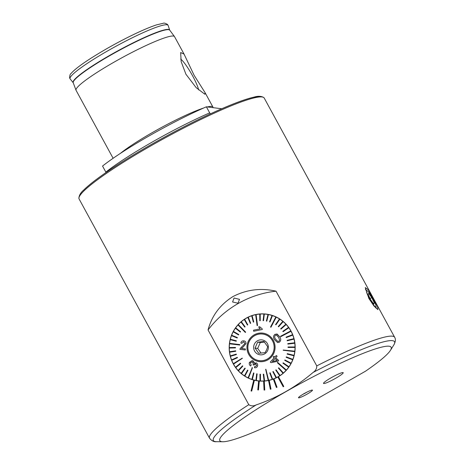 <?xml version="1.0" encoding="UTF-8"?>
<svg xmlns="http://www.w3.org/2000/svg" width="465" height="465" viewBox="0 0 465 465"><rect width="100%" height="100%" fill="white"/><g stroke="black" fill="none" stroke-linecap="round" stroke-linejoin="round"><path stroke-width="0.7" d="M306.522 392.338A3.755 0.442 151.4 0 1 303.552 393.96L304.226 393.466M303.209 394.163A4.04 0.477 151.4 0 0 306.883 392.158M277.849 341.496L275.536 339.101C274.437 337.671 274.42 336.375 275.466 335.219C274.414 336.381 274.437 337.677 275.53 339.101L277.89 341.502L278.808 341.327L279.605 340.217L278.692 337.439L276.355 335.05L275.466 335.219M277.617 342.583L279.308 342.24C281.04 340.769 281.197 339.002 279.779 336.939C281.191 338.979 281.034 340.746 279.302 342.24L277.611 342.583L274.472 339.653C273.048 337.578 273.217 335.8 274.984 334.318L277.221 334.103L279.779 336.939L276.675 333.963L277.227 334.103M280.511 336.3L280.726 336.695L291.014 331.289A33.532 32.858 -82.8 0 0 290.904 331.097A33.532 32.858 -82.8 0 0 290.799 330.9L280.511 336.3M264.085 390.054L264.742 390.013L264.271 381.056A33.643 32.968 97.2 0 1 263.614 381.097L264.091 390.054L264.748 390.013L264.277 381.056A33.643 32.968 -82.8 0 0 268.543 380.469L270.339 389.24L270.985 389.1L269.194 380.329A33.643 32.968 97.2 0 1 268.543 380.469A33.532 32.858 97.2 0 1 258.29 380.812L257.935 380.765A33.532 32.858 97.2 0 1 256.337 380.521L257.139 373.854L256.337 380.521A33.532 32.858 -82.8 0 1 255.901 380.44A33.532 32.858 97.2 0 1 252.326 379.539L253.937 373.07L252.326 379.539A33.532 32.858 -82.8 0 1 251.902 379.405A33.532 32.858 97.2 0 1 248.473 378.051L252.239 367.681L248.072 377.859A33.532 32.858 -82.8 0 0 248.269 377.958A33.532 32.858 -82.8 0 0 248.473 378.051L252.443 367.78L252.042 367.588M242.248 358.137L233.308 363.706A33.532 32.858 -82.8 0 0 233.413 363.903A33.532 32.858 -82.8 0 0 233.517 364.101L242.352 358.335L233.523 364.101A33.532 32.858 97.2 0 0 235.511 367.257M280.726 336.695L291.014 331.295A33.532 32.858 97.2 0 1 292.601 334.684L286.068 337.16L286.231 337.578L292.758 335.096A33.532 32.858 -82.8 0 0 292.595 334.684M292.758 335.096L292.764 335.096A33.532 32.858 97.2 0 1 293.915 338.665L287.126 340.345L287.236 340.775L294.019 339.101A33.532 32.858 -82.8 0 0 293.909 338.665M287.236 340.775L294.025 339.101A33.532 32.858 97.2 0 1 294.729 342.786L287.783 343.635L287.841 344.083L294.781 343.234A33.532 32.858 -82.8 0 0 294.729 342.786M287.841 344.083L294.787 343.234A33.532 32.858 97.2 0 1 295.031 346.983L288.027 346.995L288.027 347.442L295.031 347.431A33.532 32.858 -82.8 0 0 295.031 346.983M288.027 347.442L295.037 347.436A33.532 32.858 97.2 0 1 294.816 351.191L283.197 350.017L294.758 351.633A33.532 32.858 -82.8 0 0 294.787 351.412A33.532 32.858 -82.8 0 0 294.81 351.191M283.173 350.244L294.764 351.639A33.532 32.858 97.2 0 1 294.083 355.336L287.283 353.667L294.083 355.336A33.532 32.858 -82.8 0 1 293.973 355.772L293.979 355.772A33.532 32.858 97.2 0 1 292.851 359.364L286.3 356.888L292.851 359.364M286.3 356.888L286.138 357.306L292.688 359.776A33.532 32.858 -82.8 0 0 292.845 359.358M292.688 359.776A33.532 32.858 97.2 0 1 291.131 363.2L284.929 359.957L291.131 363.2A33.532 32.858 -82.8 0 1 290.916 363.589L290.921 363.589A33.532 32.858 97.2 0 1 288.957 366.786L283.197 362.828L288.957 366.786M283.197 362.828L282.935 363.194L288.689 367.152A33.532 32.858 -82.8 0 0 288.951 366.786M288.689 367.152L288.695 367.152A33.532 32.858 97.2 0 1 286.353 370.07L277.634 362.38L277.338 362.712L286.051 370.402A33.532 32.858 -82.8 0 0 286.202 370.233A33.532 32.858 -82.8 0 0 286.353 370.07L277.64 362.38M286.051 370.402L286.056 370.402A33.532 32.858 97.2 0 1 283.377 373L278.744 367.803L283.377 373M278.744 367.803L278.407 368.088L283.04 373.29A33.532 32.858 -82.8 0 0 283.371 373M283.04 373.29A33.532 32.858 97.2 0 1 280.064 375.528L276.1 369.826L280.064 375.528M276.1 369.826L275.728 370.07L279.692 375.767A33.532 32.858 -82.8 0 0 280.058 375.522M279.692 375.767A33.532 32.858 97.2 0 1 276.466 377.609L273.228 371.494L276.466 377.609A33.532 32.858 -82.8 0 1 276.065 377.807L276.065 377.807A33.532 32.858 97.2 0 1 272.641 379.219L270.171 372.791L272.641 379.219A33.532 32.858 -82.8 0 1 272.223 379.359L272.223 379.364A33.532 32.858 97.2 0 1 268.654 380.329L265.66 369.291L268.218 380.417A33.532 32.858 -82.8 0 0 268.433 380.376A33.532 32.858 -82.8 0 0 268.648 380.329L265.875 369.251M268.218 380.417L268.224 380.417A33.532 32.858 97.2 0 1 264.568 380.922L263.719 374.162L264.568 380.922A33.532 32.858 -82.8 0 1 264.12 380.951L264.126 380.951A33.532 32.858 97.2 0 1 260.435 380.986L260.417 374.215L260.435 380.986A33.532 32.858 -82.8 0 1 259.993 380.963L259.999 380.963A33.532 32.858 97.2 0 1 257.935 380.765M248.072 377.859A33.532 32.858 97.2 0 1 244.834 376.075L247.944 370.314L244.834 376.075A33.532 32.858 -82.8 0 1 244.462 375.842A33.532 32.858 97.2 0 1 241.475 373.657L245.247 368.385L241.475 373.657A33.532 32.858 -82.8 0 1 241.126 373.372A33.532 32.858 97.2 0 1 238.435 370.82L242.817 366.124L238.435 370.82A33.532 32.858 -82.8 0 1 238.127 370.495A33.532 32.858 97.2 0 1 235.772 367.617L240.684 363.566L235.772 367.617M240.428 363.206L240.69 363.566L240.422 363.206L235.505 367.257A33.532 32.858 -82.8 0 0 235.767 367.617M249.473 353.935A13.456 13.189 97.2 0 1 262.708 334.004A13.456 13.189 97.2 0 1 271.92 354.859A13.456 13.189 97.2 0 1 249.473 353.935M270.926 327.238L276.251 317.142A33.532 32.858 -82.8 0 0 276.047 317.043A33.532 32.858 -82.8 0 0 275.85 316.95L270.531 327.052L270.926 327.238L276.245 317.142A33.532 32.858 97.2 0 1 279.488 318.926L275.565 324.582L275.937 324.82L279.86 319.159A33.532 32.858 97.2 0 1 282.854 321.344L278.262 326.511L278.599 326.796L283.191 321.629A33.532 32.858 97.2 0 1 285.894 324.181L280.691 328.772L280.994 329.098L286.19 324.506A33.532 32.858 -82.8 0 0 285.888 324.181L285.894 324.181M257.093 325.581L257.523 325.494L257.099 325.581L255.669 314.671A33.532 32.858 -82.8 0 1 255.884 314.625A33.532 32.858 -82.8 0 1 256.099 314.584A33.532 32.858 97.2 0 1 259.755 314.078L259.79 320.74L260.231 320.705L259.796 320.74M245.334 332.446L245.63 332.12L245.34 332.446L237.97 324.93A33.532 32.858 -82.8 0 1 238.115 324.768A33.532 32.858 -82.8 0 1 238.266 324.599L238.272 324.599A33.532 32.858 97.2 0 1 240.951 322.007L244.764 327.098L245.102 326.808L244.77 327.098M239.742 345.036L239.795 344.588L239.748 345.036L229.512 343.809L239.748 345.036M239.795 344.588L229.559 343.368A33.532 32.858 -82.8 0 0 229.53 343.589A33.532 32.858 -82.8 0 0 229.507 343.809L229.512 343.809A33.532 32.858 97.2 0 0 229.292 347.564M251.164 365.066L250.647 366.002L251.164 365.066L250.24 362.752L251.164 365.066M252.164 360.567L252.948 360.805L254.297 362.502M255.018 363.804L253.989 364.932L255.948 363.897L256.68 365.804L254.681 366.6L254.465 367.675C255.901 368.001 256.901 367.513 257.471 366.199C257.97 364.816 257.587 363.7 256.32 362.863L256.325 362.863C257.593 363.7 257.976 364.81 257.476 366.199C256.918 367.507 255.913 368.001 254.471 367.681L254.925 367.769M254.681 366.6L255.105 366.693L254.681 366.6M250.24 362.752L252.512 361.851L250.246 362.752M277.123 356.26L275.669 357.823L278.68 360.474L278.006 361.212L271.008 362.671L278.006 361.212L278.68 360.474L275.675 357.823L277.128 356.26L276.28 355.51L277.128 356.26M274.827 357.074L273.891 356.248L274.821 357.074L276.274 355.51M273.315 340.334A14.357 14.066 97.2 0 1 267.834 359.869A14.357 14.066 97.2 0 1 248.705 354.377A14.357 14.066 97.2 0 1 254.186 334.841A14.357 14.066 97.2 0 1 273.315 340.334M242.515 365.798L242.823 366.124L242.515 365.798L238.127 370.495M244.91 368.1L245.253 368.385L244.91 368.1L241.126 373.372M247.572 370.076L247.944 370.314L247.572 370.076L244.462 375.842M253.518 372.936L253.937 373.07L253.518 372.936L251.902 379.405M256.709 373.773L257.145 373.854L256.709 373.773L255.901 380.44M292.764 335.096L286.237 337.578M286.19 324.506L286.196 324.506A33.532 32.858 97.2 0 1 288.556 327.383A33.532 32.858 -82.8 0 1 288.812 327.744L283.092 331.69L288.817 327.744A33.532 32.858 97.2 0 1 290.805 330.9L290.805 330.9M286.196 324.506L281 329.098M282.848 321.344A33.532 32.858 -82.8 0 1 283.191 321.629L278.605 326.796M279.488 318.926L279.488 318.926A33.532 32.858 -82.8 0 1 279.86 319.159L275.943 324.82M272.42 315.596L269.996 321.96L272.42 315.596A33.532 32.858 97.2 0 1 275.85 316.956L275.85 316.956M259.755 314.078A33.532 32.858 -82.8 0 1 260.197 314.049L260.231 320.705L260.197 314.049A33.532 32.858 97.2 0 1 263.888 314.015A33.532 32.858 -82.8 0 1 264.323 314.038L263.533 320.705L264.323 314.038A33.532 32.858 97.2 0 1 266.393 314.235A33.532 32.858 97.2 0 1 267.991 314.48A33.532 32.858 -82.8 0 1 268.415 314.561L266.805 321.123L268.415 314.561A33.532 32.858 97.2 0 1 272.002 315.462L269.572 321.827L269.996 321.96M263.533 320.705L263.097 320.681L263.533 320.705M256.105 314.584L257.529 325.494L256.105 314.584M244.637 319.234L247.787 324.826L244.637 319.234A33.532 32.858 97.2 0 1 247.857 317.392A33.532 32.858 -82.8 0 1 248.258 317.194L250.687 323.204L248.258 317.194A33.532 32.858 97.2 0 1 251.681 315.781A33.532 32.858 -82.8 0 1 252.1 315.636L253.756 321.966L252.1 315.642A33.532 32.858 97.2 0 1 255.669 314.671M253.756 321.966L253.338 322.111L253.756 321.966M250.687 323.204L250.286 323.402L250.687 323.204M247.787 324.826L247.415 325.07L247.787 324.826M240.946 322.001A33.532 32.858 -82.8 0 1 241.283 321.71L245.107 326.808L241.283 321.71A33.532 32.858 97.2 0 1 244.265 319.478L247.415 325.07M238.272 324.599L245.636 332.12L238.266 324.599M240.312 332.068L235.366 328.214A33.532 32.858 -82.8 0 1 235.627 327.848L240.574 331.708L240.318 332.068L240.568 331.702L235.633 327.848A33.532 32.858 97.2 0 1 237.97 324.93M229.565 343.368A33.532 32.858 97.2 0 1 230.245 339.665A33.532 32.858 -82.8 0 1 230.344 339.229L236.342 340.793L230.344 339.229A33.532 32.858 97.2 0 1 231.477 335.643A33.532 32.858 -82.8 0 1 231.634 335.224L237.377 337.59L231.634 335.224A33.532 32.858 97.2 0 1 233.198 331.807A33.532 32.858 -82.8 0 1 233.401 331.411L238.795 334.544L238.586 334.94L238.789 334.544L233.401 331.411A33.532 32.858 97.2 0 1 235.371 328.22M237.377 337.59L237.214 338.009L237.377 337.59M236.342 340.793L236.232 341.229L236.342 340.793M235.482 347.46L235.488 347.907L229.292 348.018L235.488 347.907L235.482 347.46L229.286 347.564A33.532 32.858 -82.8 0 0 229.292 348.018L229.292 348.018A33.532 32.858 97.2 0 0 229.541 351.767A33.532 32.858 -82.8 0 0 229.594 352.214L235.726 351.261L229.594 352.214A33.532 32.858 97.2 0 0 230.297 355.899A33.532 32.858 -82.8 0 0 230.407 356.335L236.383 354.557L230.413 356.335A33.532 32.858 97.2 0 0 231.564 359.898A33.532 32.858 -82.8 0 0 231.721 360.317L237.441 357.736L231.727 360.317A33.532 32.858 97.2 0 0 233.308 363.706M235.668 350.813L235.732 351.261L235.668 350.813L229.536 351.767M236.272 354.121L236.389 354.557L236.272 354.121L230.297 355.899M237.278 357.323L237.446 357.736L237.278 357.323L231.558 359.904M245.27 349.988L245.381 348.948L245.27 349.982L239.917 349.343L245.27 349.982M241.841 343.315L243.654 341.74L241.841 343.315L240.835 343.083C241.271 341.426 242.259 340.682 243.794 340.851C245.27 341.037 246.008 341.949 245.997 343.594L243.166 346.966L246.002 343.594C246.014 341.955 245.282 341.043 243.8 340.857L243.8 340.857M241.411 348.471L243.166 346.966L241.411 348.471L245.381 348.948M262.184 328.825L259.679 326.75L262.184 328.825L262.272 329.511L253.657 331.266L262.277 329.511L262.184 328.825M287.283 353.667L287.172 354.103L293.973 355.772M284.929 359.957L284.719 360.352L290.916 363.589M270.171 372.791L269.752 372.93L272.223 379.359M273.228 371.494L272.827 371.692L276.065 377.807M263.719 374.162L263.277 374.191L264.12 380.951M260.417 374.215L259.981 374.191L259.993 380.963M230.239 339.665L236.232 341.229M233.192 331.807L238.586 334.94M231.471 335.643L237.214 338.009M251.681 315.781L253.338 322.106M247.857 317.392L250.286 323.402M244.631 319.234A33.532 32.858 -82.8 0 0 244.259 319.478M271.996 315.462L272.002 315.462A33.532 32.858 -82.8 0 1 272.414 315.596M267.985 314.48L266.369 321.048L266.805 321.123M263.888 314.015L263.097 320.681M288.55 327.383L282.825 331.33L283.092 331.69M266.393 314.235L266.747 314.282A33.532 32.858 97.2 0 1 276.594 317.176M253.657 331.266L253.518 330.202L260.208 328.831L258.65 326.959L259.679 326.75M239.917 349.343L240.114 348.605L244.979 343.449L243.654 341.74M256.32 362.863L254.291 363.229L252.943 360.805L252.158 360.567L249.449 362.38C248.932 363.851 249.333 365.054 250.641 366.002M251.966 361.683L252.512 361.851L253.425 364.159L253.047 364.81L253.937 365.101M255.494 363.758L255.948 363.897M271.008 362.671L270.316 362.061L274.147 357.812L273.211 356.981L273.885 356.248M272.316 361.514L277.169 360.474L274.995 358.562L272.316 361.514L275.001 358.562M264.492 342.071L260.301 342.502L257.697 348.419L261.039 353.08M262.841 334.021A13.456 13.189 -82.8 0 0 260.127 333.992M265.474 334.672A13.404 13.13 -82.8 0 0 262.969 334.091L262.702 334.062A13.404 13.13 -82.8 0 0 249.031 341.915A13.404 13.13 -82.8 0 0 259.319 360.648A13.404 13.13 -82.8 0 0 272.99 352.796A13.404 13.13 -82.8 0 0 262.702 334.062M258.761 353.313L255.053 348.082L257.656 342.164L263.975 341.484L267.683 346.716L266.678 349.715L265.073 352.633L258.761 353.313M254.297 344.303A7.516 7.364 -82.8 0 0 257.988 354.22A7.516 7.364 -82.8 0 0 267.724 350.401A7.516 7.364 -82.8 0 0 264.033 340.49A7.516 7.364 -82.8 0 0 254.297 344.303M259.319 360.648L259.586 360.683A13.404 13.13 -82.8 0 0 262.161 360.753M256.814 360.073A13.456 13.189 -82.8 0 0 259.447 360.724M257.697 348.419L255.053 348.082M260.301 342.502L257.656 342.164M255.291 380.318A33.643 32.968 -82.8 0 0 258.476 380.945M266.962 314.2A33.643 32.968 -82.8 0 0 263.725 314.009M335.579 378.33A11.212 1.325 151.4 0 0 343.211 372.68A11.212 1.325 151.4 0 0 331.144 377.766A11.212 1.325 151.4 0 0 323.512 383.416A11.212 1.325 151.4 0 0 335.579 378.33A11.212 1.325 151.4 0 0 343.211 372.68A11.212 1.325 151.4 0 0 331.144 377.766A11.212 1.325 151.4 0 0 323.512 383.416A11.212 1.325 151.4 0 0 335.579 378.33M307.051 394.157A7.946 0.942 -28.6 0 1 298.483 397.697A7.946 0.942 -28.6 0 1 303.907 393.756A7.946 0.942 -28.6 0 1 312.41 390.106A7.946 0.942 -28.6 0 1 307.051 394.157M373.674 299.042L368.239 289.776L365.246 287.585L368.85 298.425L373.953 306.005L377.882 309.609L377.627 306.778L373.674 299.042M283.202 386.775L283.778 386.444L278.448 376.667A33.643 32.968 97.2 0 1 278.157 376.836A33.643 32.968 97.2 0 1 277.867 376.999L283.202 386.775L283.784 386.45L278.448 376.667A33.643 32.968 -82.8 0 0 294.537 340.862A33.643 32.968 -82.8 0 0 266.416 314.125A33.643 32.968 -82.8 0 0 246.177 318.17A33.643 32.968 -82.8 0 0 229.443 351.842A33.643 32.968 -82.8 0 0 253.762 380.068L251.065 390.955L251.705 391.112L254.402 380.231A33.643 32.968 -82.8 0 0 257.924 380.876A33.643 32.968 -82.8 0 0 258.645 380.963L257.796 389.897L258.453 389.955L259.307 381.021A33.643 32.968 -82.8 0 0 263.614 381.097M276.396 387.485L277.018 387.246L273.955 378.853A33.643 32.968 97.2 0 1 273.333 379.091L276.402 387.485L277.018 387.246L273.955 378.853A33.643 32.968 -82.8 0 0 277.872 376.999M270.334 389.24L270.985 389.1L269.194 380.329A33.643 32.968 -82.8 0 0 273.333 379.091M257.796 389.897L258.453 389.955L259.307 381.021A33.643 32.968 97.2 0 1 258.645 380.963M251.705 391.112L254.402 380.231A33.643 32.968 97.2 0 1 253.762 380.068M198.607 89.902A19.309 3.098 60.3 0 0 192.632 75.917A19.309 3.098 60.3 0 0 180.705 59.119M185.919 74.226L181.17 61.671L180.647 52.533L184.041 54.08L194.108 75.266L205.106 92.709L204.902 94.267L196.16 87.635L185.919 74.226M120.389 153.392A56.073 6.632 -28.6 0 1 152.572 132.438A56.073 6.632 -28.6 0 1 203.536 108.06M207.413 106.938A56.073 6.632 -28.6 0 1 212.894 107.002A56.073 6.632 -28.6 0 1 212.97 107.2L213.08 107.659M113.117 158.286L76.062 90.32A56.073 6.632 -28.6 0 1 76.016 90.216A56.073 6.632 -28.6 0 1 114.204 62.066A56.073 6.632 -28.6 0 1 174.468 36.537A56.073 6.632 -28.6 0 1 174.526 36.63L184.041 54.08M106.09 172.474L105.846 172.12A83.607 9.893 -28.6 0 1 152.63 141.842A83.607 9.893 -28.6 0 1 209.686 112.867L206.379 106.811L221.741 108.758M105.846 172.12L102.544 166.057A83.607 9.893 -28.6 0 1 149.329 135.78A83.607 9.893 -28.6 0 1 206.379 106.811M389.124 346.227A97.574 11.544 151.4 0 0 286.184 391.501A97.574 11.544 151.4 0 0 221.834 441.686A97.574 11.544 151.4 0 0 222.799 441.75A97.574 11.544 151.4 0 0 278.43 420.889L365.484 371.215A97.574 11.544 151.4 0 0 390.443 350.348A97.574 11.544 151.4 0 0 389.124 346.227M390.443 350.348L393.785 345.018C395.575 341.752 395.866 339.171 394.651 337.282A105.421 12.474 151.4 0 0 392.472 336.178A105.421 12.474 151.4 0 0 316.764 365.897C316.805 368.629 315.59 370.803 313.102 372.424C296.129 386.921 277.146 397.761 256.139 404.928C253.483 406.241 251.03 406.16 248.787 404.684A105.421 12.474 151.4 0 0 209.535 438.21L79.114 199.008A105.421 12.474 -28.6 0 1 150.823 145.888A105.421 12.474 -28.6 0 1 264.23 98.074L263.841 97.54C261.249 96.057 258.017 95.906 254.157 97.086C248.351 98.365 240.428 101.039 230.39 105.119C208.709 113.896 178.194 129.107 150.491 144.946C131.508 155.798 115.477 165.836 102.393 175.055C94.011 180.99 87.798 185.971 83.741 189.999C80.66 192.609 79.033 195.405 78.876 198.386L79.114 199.008M316.764 365.897L276.024 291.183C260.946 287.754 246.595 289.544 232.971 296.56C220.108 304.645 211.802 315.781 208.053 329.97L248.787 404.684M234.081 298.036L232.57 301.983L237.964 303.215L239.51 299.35L234.081 298.036M276.024 291.183A100.934 98.911 -82.8 0 0 208.053 329.97M209.686 112.867L210.372 113.867M374.976 306.493A9.358 1.5 60.3 0 0 376.057 306.33A9.358 1.5 60.3 0 0 372.831 298.507A9.358 1.5 60.3 0 0 367.507 290.991A9.358 1.5 60.3 0 0 367.158 290.735A9.358 1.5 60.3 0 0 368.437 296.676A9.358 1.5 60.3 0 0 374.976 306.493M374.36 302.953L371.773 297.594L368.658 293.38L368.129 294.531L370.71 299.896L373.825 304.11L374.36 302.953L373.383 303.511M370.07 298.565L371.773 297.594M169.713 30.149A54.957 6.504 -28.6 0 0 110.647 55.166A54.957 6.504 -28.6 0 0 73.22 82.758L73.214 82.741A54.963 6.504 -28.6 0 1 110.513 54.922A54.963 6.504 -28.6 0 1 169.696 30.12L174.468 36.537M150.515 144.941A104.3 12.34 -28.6 0 1 262.016 96.964M108.043 50.679A55.817 6.603 -28.6 0 1 168.144 25.494L167.574 24.488C165.348 23.209 163.901 22.814 163.232 23.291L156.786 24.808C152.462 26.191 147.079 28.336 140.651 31.236C130.049 36.049 118.895 41.786 107.183 48.447C87.809 59.636 75.737 68.018 70.965 73.598C70.203 73.9 69.75 75.33 69.616 77.893L70.151 78.916A55.817 6.603 -28.6 0 1 108.043 50.679M393.785 345.018A103.178 12.206 151.4 0 0 392.396 340.659A103.178 12.206 151.4 0 0 313.102 372.424M256.139 404.928A103.178 12.206 151.4 0 0 215.487 441.611A103.178 12.206 151.4 0 0 216.504 441.674L222.799 441.75M212.894 107.002L205.106 92.709M169.696 30.12L168.144 25.494M394.651 337.282L264.23 98.074M209.535 438.21C211.674 440.867 213.999 442.017 216.504 441.674M73.203 82.729L70.151 78.916M73.22 82.758L76.016 90.216M376.057 306.33L376.098 308.324M367.158 290.735L365.432 289.672"/></g></svg>
